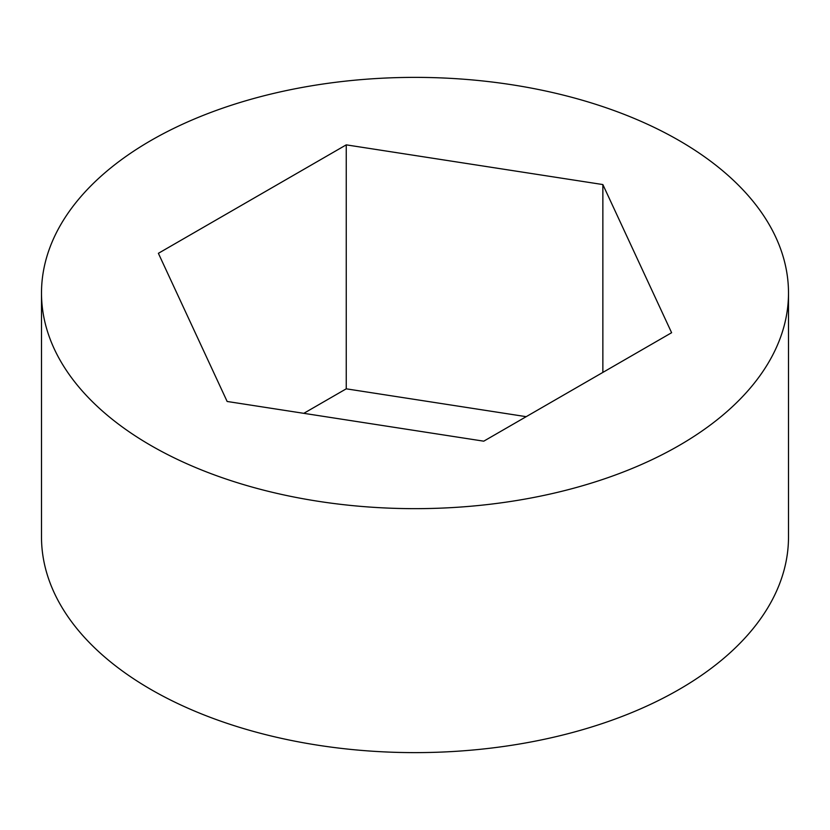 <?xml version="1.0" encoding="UTF-8"?>
<svg xmlns="http://www.w3.org/2000/svg" width="830" height="830" viewBox="0 0 830 830"><rect width="100%" height="100%" fill="white"/><g stroke="black" fill="none" stroke-linecap="round" stroke-linejoin="round"><path stroke-width="1.25" d="M150.894 445.492A373.5 215.634 0 0 0 557.936 492.242A373.5 215.634 0 0 0 788.5 293.011A373.5 215.634 0 0 0 679.106 140.54A373.5 215.634 0 0 0 272.064 93.79A373.5 215.634 0 0 0 41.5 293.011A373.5 215.634 0 0 0 150.894 445.492M41.5 293.011L41.5 536.989A373.5 215.634 0 0 0 150.894 689.46A373.5 215.634 0 0 0 557.936 736.21A373.5 215.634 0 0 0 788.5 536.989L788.5 293.011M158.385 253.316L227.14 401.471L483.755 441.176L671.615 332.716L602.86 184.561L346.245 144.856L158.385 253.316M526.199 416.67L346.245 388.824L303.801 413.33M346.245 144.856L346.245 388.824M602.86 184.561L602.86 372.411"/></g></svg>
